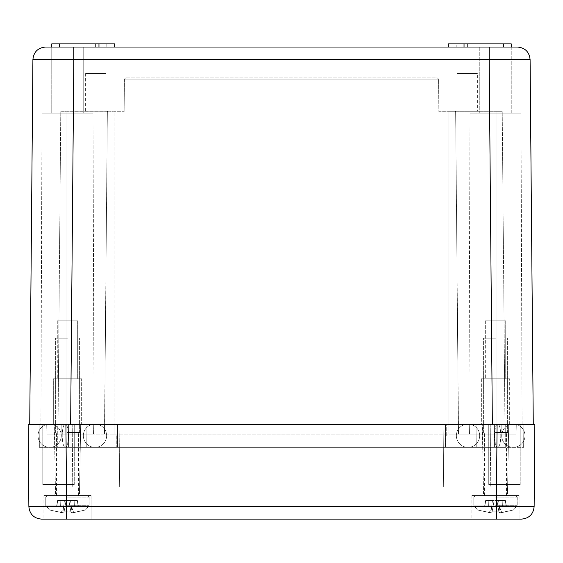 <?xml version="1.0" encoding="UTF-8"?>
<svg xmlns="http://www.w3.org/2000/svg" width="563" height="563" viewBox="0 0 563 563"><rect width="100%" height="100%" fill="white"/><g stroke="black" fill="none" stroke-linecap="round" stroke-linejoin="round"><path stroke-width="0.42" stroke-dasharray="2.81 2.11" d="M51.754 47.032L51.754 113.128L83.225 113.128L51.754 113.128L83.225 113.128L83.225 47.032L83.225 113.128L51.754 113.128L51.754 47.032L83.225 47.032L51.754 47.032L83.225 47.032L51.754 47.032L51.754 43.886L59.622 43.886L51.754 43.886L59.622 43.886L59.622 47.032L114.697 47.032L51.754 47.032L114.697 47.032L51.754 47.032L59.622 47.032L59.622 43.886L114.697 43.886L114.697 47.032M448.303 47.032L511.246 47.032L448.303 47.032L448.303 43.886L456.171 43.886L448.303 43.886L448.303 47.032L448.303 43.886L464.039 43.886L464.039 47.032M467.184 47.032L467.184 43.886L511.246 43.886L511.246 47.032L479.775 47.032L517.503 47.032C525.096 47.764 529.29 51.923 530.093 59.509C529.29 51.923 525.096 47.764 517.503 47.032M51.754 59.467L73.823 59.509L73.823 47.032L489.177 47.032L489.177 59.509L530.093 59.509L533.274 424.699L492.365 424.699L534.85 424.699L534.132 506.637L496.369 506.637L496.369 519.114L521.549 519.114M59.622 43.886L98.961 43.886L98.961 47.032L98.961 43.886L114.697 43.886L106.829 43.886L106.829 47.032L106.829 43.886L59.622 43.886L59.622 47.032M98.961 47.032L98.961 43.886M503.378 43.886L456.171 43.886L456.171 47.032L456.171 43.886L511.246 43.886L503.378 43.886L503.378 47.032M511.246 47.032L511.246 113.128L479.775 113.128L511.246 113.128L479.775 113.128L511.246 113.128L511.246 47.032M467.184 43.886L464.039 43.886M519.114 519.114L519.114 495.51L471.907 495.51L519.114 495.51L471.907 495.51L519.114 495.51L519.114 519.114L43.886 519.114L91.093 519.114L43.886 519.114L66.631 519.114L66.631 506.637L28.868 506.637L28.15 424.699L70.635 424.699L29.726 424.699L32.907 59.509L37.404 59.474M521 113.128L470.021 113.128L521 113.128L470.021 113.128L521 113.128L522.091 424.699L468.93 424.699L522.091 424.699L468.93 424.699L522.091 424.699L521 113.128M92.979 113.128L42 113.128L92.979 113.128L42 113.128L92.979 113.128L94.07 424.699L40.909 424.699L94.07 424.699L40.909 424.699L94.07 424.699L92.979 113.128M70.635 424.699L492.365 424.699L70.635 424.699L73.823 59.509L489.177 59.509L492.365 424.699M516.278 424.699L497.65 424.699L516.278 424.699L516.116 434.136L496.137 434.136L516.116 434.136L516.278 424.699M469.704 424.699L93.296 424.699L497.65 424.699L469.704 424.699L469.535 434.136L469.704 424.699L469.535 434.136L448.929 434.136L496.137 434.136L469.535 434.136L469.704 424.699M65.35 424.699L93.296 424.699L65.35 424.699M53.33 424.699L53.33 378.751L81.649 378.751L81.649 424.699L53.33 424.699L81.649 424.699L53.33 424.699L53.33 378.751L81.649 378.751L53.33 378.751L81.649 378.751L81.649 424.699L509.67 424.699L481.351 424.699L509.67 424.699L509.67 378.751L481.351 378.751L509.67 378.751L481.351 378.751L509.67 378.751L509.67 424.699M114.071 434.136L505.117 434.136L104.465 434.136L114.071 434.136L114.071 424.699L114.071 434.136L114.071 424.699L448.929 424.699L448.929 434.136L448.929 424.699L448.929 434.136L448.929 424.699L104.627 424.699L104.465 434.136L46.884 434.136L93.465 434.136L93.296 424.699L93.465 434.136L57.883 434.136L104.465 434.136L107.357 111.861L104.627 424.699L66.863 424.699L66.863 434.136L66.863 424.699L114.071 424.699L114.071 434.136M93.296 424.699L93.465 434.136L93.296 424.699M46.722 424.699L46.884 434.136L46.722 424.699M77.694 378.751L57.285 378.751L77.694 378.751L57.285 378.751L77.694 378.751L77.694 320.84L57.285 320.84L77.694 320.84L57.285 320.84L77.694 320.84L77.694 378.751M505.715 378.751L485.306 378.751L505.715 378.751L485.306 378.751L505.715 378.751L505.715 320.84L485.306 320.84L505.715 320.84L485.306 320.84L505.715 320.84L505.715 378.751M58.045 424.699L57.883 434.136L58.045 424.699L66.863 424.699L58.045 424.699L60.776 111.861L58.045 424.699M104.465 434.136L104.627 424.699L104.465 434.136M458.373 424.699L455.643 111.861L458.373 424.699L496.137 424.699L496.137 434.136L496.137 424.699L448.929 424.699L458.373 424.699L458.535 434.136L455.643 111.861L458.373 424.699M504.955 424.699L505.117 434.136L504.955 424.699L496.137 424.699L504.955 424.699L502.224 111.861L504.955 424.699M124.423 79.123L124.134 111.861L124.423 79.123L125.676 77.877L124.423 79.123L438.577 79.123L438.866 111.861L438.577 79.123L437.324 77.877L125.676 77.877L437.324 77.877L438.577 79.123L124.423 79.123M107.357 111.861L104.627 424.699L107.357 111.861L66.863 111.861L114.071 111.861L114.071 424.699L114.071 111.861L107.357 111.861A0.626 0.626 0 0 1 107.983 111.235A0.626 0.626 0 0 0 107.357 111.861A0.626 0.626 0 0 1 107.983 111.235L61.409 111.235A0.626 0.626 0 0 0 60.776 111.861L66.863 111.861L60.776 111.861A0.626 0.626 0 0 1 61.409 111.235L107.983 111.235A0.626 0.626 0 0 0 107.357 111.861A0.626 0.626 0 0 1 107.983 111.235L114.071 111.235L107.983 111.235A0.626 0.626 0 0 0 107.357 111.861M438.858 111.235L438.866 111.861L438.858 111.235L448.929 111.235L438.858 111.235M124.134 111.861L124.142 111.235L114.071 111.235L124.142 111.235L124.134 111.861L114.071 111.861L124.134 111.861M455.017 111.235A0.626 0.626 0 0 1 455.643 111.861L496.137 111.861L438.866 111.861L448.929 111.861L448.929 424.699L448.929 111.861L455.643 111.861A0.626 0.626 0 0 0 455.017 111.235L501.591 111.235A0.626 0.626 0 0 1 502.224 111.861L496.137 111.861L502.224 111.861A0.626 0.626 0 0 0 501.591 111.235L455.017 111.235A0.626 0.626 0 0 1 455.643 111.861A0.626 0.626 0 0 0 455.017 111.235L448.929 111.235L455.017 111.235A0.626 0.626 0 0 1 455.643 111.861A0.626 0.626 0 0 0 455.017 111.235M477.389 111.235L456.98 111.235L477.389 111.235L477.389 73.472L456.98 73.472L477.389 73.472M106.02 111.235L85.611 111.235L106.02 111.235L106.02 73.472L85.611 73.472L106.02 73.472M91.093 495.51L43.886 495.51L91.093 495.51L91.093 519.114L91.093 495.51L43.886 495.51L91.093 495.51M28.868 506.637C29.663 514.223 33.857 518.382 41.451 519.114M80.868 495.51L54.111 495.51L80.868 495.51L54.111 495.51L80.868 495.51L80.868 493.934L54.111 493.934L80.868 493.934L54.111 493.934L80.868 493.934L80.868 495.51M508.889 495.51L482.132 495.51L508.889 495.51L482.132 495.51L508.889 495.51L508.889 493.934L482.132 493.934L508.889 493.934L482.132 493.934L508.889 493.934L508.889 495.51M57.736 424.699L86.062 424.699L57.736 424.699L57.736 447.36L39.361 447.36L39.164 424.699L39.361 447.36L86.259 447.36L86.062 424.699L103.05 424.699L86.062 424.699L86.259 447.36L103.05 447.36L57.736 447.36L57.736 424.699M459.95 424.699L103.05 424.699L476.938 424.699L459.95 424.699L459.95 447.36L103.05 447.36L476.741 447.36L459.95 447.36L459.95 424.699M505.264 424.699L476.938 424.699L523.836 424.699L505.264 424.699L505.264 447.36L523.639 447.36L476.741 447.36L505.264 447.36L505.264 424.699M54.294 424.699L80.685 424.699L54.294 424.699L80.685 424.699L54.294 424.699L55.505 493.934L79.474 493.934L55.505 493.934L79.474 493.934L55.505 493.934L54.294 424.699M482.315 424.699L508.706 424.699L482.315 424.699L508.706 424.699L482.315 424.699L483.526 493.934L507.495 493.934L483.526 493.934L507.495 493.934L483.526 493.934L482.315 424.699M42.788 424.699L74.26 424.699L42.788 424.699L74.26 424.699L42.788 424.699L42.788 484.497L74.26 484.497L42.788 484.497L74.26 484.497L42.788 484.497L42.788 424.699M488.74 424.699L520.212 424.699L488.74 424.699L520.212 424.699L488.74 424.699L488.74 484.497L520.212 484.497L488.74 484.497L520.212 484.497L488.74 484.497L488.74 424.699M476.938 424.699L476.741 447.36L476.938 424.699M523.836 424.699L523.639 447.36L523.836 424.699M86.062 424.699L86.259 447.36L86.062 424.699M455.108 447.36L61.001 447.36L501.999 447.36L455.108 447.36L454.911 424.699L501.802 424.699L454.911 424.699L455.108 447.36M501.999 447.36L501.802 424.699L501.999 447.36M117.533 424.699L445.467 424.699L108.089 424.699L117.533 424.699L117.533 447.36L117.533 424.699M107.892 447.36L108.089 424.699L61.198 424.699L108.089 424.699L107.892 447.36M61.001 447.36L61.198 424.699L61.001 447.36M443.897 424.699L119.103 424.699L443.897 424.699L443.355 487.009L443.897 424.699L443.355 487.009L119.645 487.009L490.246 487.009L490.788 424.699L490.246 487.009L443.355 487.009L443.897 424.699M72.212 424.699L119.103 424.699L72.212 424.699L72.754 487.009L72.212 424.699M119.103 424.699L119.645 487.009L72.754 487.009L119.645 487.009L119.103 424.699L119.645 487.009M479.655 435.713A11.647 11.647 -90 0 1 468.015 447.36A11.647 11.647 -90 0 1 456.368 435.713A11.647 11.647 -90 0 1 468.015 424.066A11.647 11.647 -90 0 1 479.655 435.713A11.647 11.647 -90 0 1 468.015 447.36A11.647 11.647 90 0 1 456.368 435.713A11.647 11.647 90 0 1 468.015 424.066A11.647 11.647 90 0 1 479.655 435.713A11.647 11.647 90 0 1 468.015 447.36A11.647 11.647 -90 0 1 456.368 435.713A11.647 11.647 0 0 1 468.015 424.066A11.647 11.647 0 0 1 479.655 435.713A11.647 11.647 0 0 1 468.015 447.36A11.647 11.647 0 0 1 456.368 435.713A11.647 11.647 0 0 1 468.015 424.066A11.647 11.647 0 0 1 479.655 435.713A11.647 11.647 0 0 1 468.015 447.36A11.647 11.647 0 0 1 456.368 435.713A11.647 11.647 0 0 1 468.015 424.066A11.647 11.647 0 0 1 479.655 435.713M83.345 435.713A11.647 11.647 90 0 1 94.985 424.066A11.647 11.647 90 0 1 106.632 435.713A11.647 11.647 90 0 1 94.985 447.36A11.647 11.647 90 0 1 83.345 435.713A11.647 11.647 -90 0 1 94.985 424.066A11.647 11.647 -90 0 1 106.632 435.713A11.647 11.647 -90 0 1 94.985 447.36A11.647 11.647 -90 0 1 83.345 435.713A11.647 11.647 -90 0 1 94.985 424.066A11.647 11.647 -90 0 1 106.632 435.713A11.647 11.647 90 0 1 94.985 447.36A11.647 11.647 90 0 1 83.345 435.713A11.647 11.647 0 0 1 94.985 424.066A11.647 11.647 0 0 1 106.632 435.713A11.647 11.647 0 0 1 94.985 447.36A11.647 11.647 0 0 1 83.345 435.713A11.647 11.647 0 0 1 94.985 424.066A11.647 11.647 0 0 1 106.632 435.713A11.647 11.647 0 0 1 94.985 447.36A11.647 11.647 0 0 1 83.345 435.713M524.976 435.713A11.647 11.647 -90 0 1 513.329 447.36A11.647 11.647 -90 0 1 501.689 435.713A11.647 11.647 -90 0 1 513.329 424.066A11.647 11.647 -90 0 1 524.976 435.713M38.024 435.713A11.647 11.647 -90 0 1 49.671 424.066A11.647 11.647 -90 0 1 61.311 435.713A11.647 11.647 -90 0 1 49.671 447.36A11.647 11.647 -90 0 1 38.024 435.713M501.689 435.713A11.647 11.647 0 0 1 513.329 424.066A11.647 11.647 0 0 1 524.976 435.713A11.647 11.647 0 0 1 513.329 447.36A11.647 11.647 0 0 1 501.689 435.713M61.311 435.713A11.647 11.647 0 0 1 49.671 447.36A11.647 11.647 0 0 1 38.024 435.713A11.647 11.647 0 0 1 49.671 424.066A11.647 11.647 0 0 1 61.311 435.713M495.51 432.567L507.629 432.567L495.51 432.567M495.51 338.152L483.392 338.152L495.51 338.152M495.51 495.51L515.652 495.51L495.51 495.51M513.456 509.987L477.558 509.987L473.835 505.898L477.558 509.987L513.456 509.987L517.186 505.898L513.456 509.987L501.76 512.64L499.029 512.555L498.902 511.837L492.118 511.837L491.992 512.555L489.261 512.64L477.558 509.987L490.845 512.738L491.992 512.555L492.118 511.837L498.902 511.837L499.029 512.555L501.76 512.64L513.456 509.987L477.558 509.987L474.194 505.898L491.837 505.898L473.835 505.898L477.558 509.987L513.456 509.987L516.827 505.898L499.184 505.898L517.186 505.898L513.456 509.987L500.176 512.738L499.444 507.228L500.176 512.738L499.029 512.555L498.902 511.837L492.118 511.837L491.992 512.555L490.845 512.738L491.837 505.898L490.845 512.738L489.261 512.64L491.576 507.228L489.261 512.64L477.558 509.987L490.845 512.738L491.992 512.555L492.118 511.837L498.902 511.837L499.029 512.555L501.76 512.64L513.456 509.987M499.444 507.228L501.76 512.64L499.184 505.898L500.176 512.738L499.444 507.228L501.76 512.64L499.184 505.898L516.827 505.898L499.184 505.898L499.444 507.228M499.268 505.898L502.393 505.898L499.268 505.898L498.551 500.542L496.911 500.542L499.029 512.555L496.911 500.542L498.902 511.837L496.911 500.542L502.189 500.542L498.551 500.542L499.268 505.898L506.095 505.898L502.393 505.898L502.189 500.542L505.307 500.542L496.911 500.542L499.029 512.555L496.911 500.542L498.902 511.837L496.911 500.542L505.405 500.542L502.189 500.542L502.393 505.898L499.268 505.898L498.551 500.542L499.268 505.898M506.095 505.898L505.307 500.542L506.095 505.898L502.393 505.898L506.348 505.898L505.307 500.542L506.095 505.898M491.837 505.898L474.194 505.898L491.837 505.898L491.576 507.228L492.47 500.542L488.832 500.542L492.47 500.542L491.752 505.898L484.926 505.898L488.628 505.898L488.832 500.542L492.47 500.542L485.616 500.542L488.832 500.542L488.628 505.898L491.837 505.898M484.926 505.898L485.714 500.542L484.926 505.898L488.628 505.898L484.673 505.898L485.714 500.542L484.926 505.898M494.11 500.542L492.47 500.542L491.752 505.898L492.47 500.542L496.911 500.542L494.11 500.542L491.992 512.555L494.11 500.542L492.47 500.542L496.911 500.542L494.11 500.542L491.992 512.555L494.11 500.542M67.49 432.567L79.608 432.567L67.49 432.567M67.49 338.152L55.371 338.152L67.49 338.152M67.49 495.51L47.348 495.51L67.49 495.51M85.442 509.987L49.544 509.987L45.814 505.898L49.544 509.987L85.442 509.987L89.165 505.898L85.442 509.987L73.739 512.64L71.008 512.555L70.882 511.837L64.098 511.837L63.971 512.555L61.24 512.64L49.544 509.987L62.824 512.738L63.971 512.555L64.098 511.837L70.882 511.837L71.008 512.555L73.739 512.64L85.442 509.987L49.544 509.987L46.173 505.898L63.816 505.898L45.814 505.898L49.544 509.987L85.442 509.987L88.806 505.898L71.163 505.898L89.165 505.898L85.442 509.987L72.155 512.738L71.424 507.228L72.155 512.738L71.008 512.555L70.882 511.837L64.098 511.837L63.971 512.555L62.824 512.738L63.816 505.898L62.824 512.738L61.24 512.64L63.556 507.228L61.24 512.64L49.544 509.987L62.824 512.738L63.971 512.555L64.098 511.837L70.882 511.837L71.008 512.555L73.739 512.64L85.442 509.987M71.424 507.228L73.739 512.64L71.163 505.898L72.155 512.738L71.424 507.228L73.739 512.64L71.163 505.898L88.806 505.898L71.163 505.898L71.424 507.228M71.248 505.898L74.372 505.898L71.248 505.898L70.53 500.542L68.89 500.542L71.008 512.555L68.89 500.542L70.882 511.837L68.89 500.542L74.168 500.542L70.53 500.542L71.248 505.898L78.074 505.898L74.372 505.898L74.168 500.542L77.286 500.542L68.89 500.542L71.008 512.555L68.89 500.542L70.882 511.837L68.89 500.542L77.384 500.542L74.168 500.542L74.372 505.898L71.248 505.898L70.53 500.542L71.248 505.898M78.074 505.898L77.286 500.542L78.074 505.898L74.372 505.898L78.327 505.898L77.286 500.542L78.074 505.898M63.816 505.898L46.173 505.898L63.816 505.898L63.556 507.228L64.449 500.542L60.811 500.542L64.449 500.542L63.732 505.898L56.905 505.898L60.607 505.898L60.811 500.542L64.449 500.542L57.595 500.542L60.811 500.542L60.607 505.898L63.816 505.898M56.905 505.898L57.693 500.542L56.905 505.898L60.607 505.898L56.652 505.898L57.693 500.542L56.905 505.898M66.089 500.542L64.449 500.542L63.732 505.898L64.449 500.542L68.89 500.542L66.089 500.542L63.971 512.555L66.089 500.542L64.449 500.542L68.89 500.542L66.089 500.542L63.971 512.555L66.089 500.542M62.824 512.738L63.556 507.228L62.824 512.738M61.24 512.64L63.556 507.228L61.24 512.64M74.372 505.898L74.168 500.542L74.372 505.898M60.607 505.898L60.811 500.542L60.607 505.898M490.845 512.738L491.576 507.228L490.845 512.738M489.261 512.64L491.576 507.228L489.261 512.64M502.393 505.898L502.189 500.542L502.393 505.898M488.628 505.898L488.832 500.542L488.628 505.898M95.816 43.886L95.816 47.032M66.863 434.136L66.863 424.699L66.863 434.136M496.137 434.136L496.137 424.699L496.137 434.136M66.863 424.699L66.863 111.861L66.863 424.699M496.137 424.699L496.137 111.861L496.137 424.699M448.929 111.861L448.929 111.235L448.929 111.861M114.071 111.235L114.071 111.861L114.071 111.235M66.863 111.235L66.863 111.861L66.863 111.235M61.409 111.235A0.626 0.626 0 0 0 60.776 111.861M496.137 111.235L496.137 111.861L496.137 111.235M501.591 111.235A0.626 0.626 0 0 1 502.224 111.861M65.913 424.699L66.631 506.637L496.369 506.637L497.087 424.699M103.05 424.699L103.05 447.36L103.05 424.699M445.467 424.699L445.467 447.36L445.467 424.699M494.398 424.699L494.441 447.36L494.398 424.699M68.602 424.699L68.559 447.36L68.602 424.699M446.726 435.713L446.726 424.066L446.726 435.713M116.274 435.713L116.274 447.36L116.274 435.713M494.603 435.713A11.647 3.089 -90 0 1 497.692 424.066A11.647 3.089 -90 0 1 500.781 435.713A11.647 3.089 -90 0 1 497.692 447.36A11.647 3.089 -90 0 1 494.603 435.713A11.647 3.089 90 0 1 497.692 424.066A11.647 3.089 90 0 1 500.781 435.713A11.647 3.089 90 0 1 497.692 447.36A11.647 3.089 90 0 1 494.603 435.713M68.397 435.713A11.647 3.089 90 0 1 65.308 447.36A11.647 3.089 90 0 1 62.219 435.713A11.647 3.089 90 0 1 65.308 424.066A11.647 3.089 90 0 1 68.397 435.713A11.647 3.089 -90 0 1 65.308 447.36A11.647 3.089 -90 0 1 62.219 435.713A11.647 3.089 -90 0 1 65.308 424.066A11.647 3.089 -90 0 1 68.397 435.713M495.51 497.087L517.228 497.087L495.51 497.087M495.51 505.264L517.228 505.264L495.51 505.264M67.49 497.087L89.207 497.087L67.49 497.087M67.49 505.264L89.207 505.264L67.49 505.264M479.775 47.032L479.775 113.128L479.775 47.032M470.021 113.128L468.93 424.699L470.021 113.128M42 113.128L40.909 424.699L42 113.128M481.351 378.751L481.351 424.699L481.351 378.751M57.285 320.84L57.285 378.751L57.285 320.84M485.306 320.84L485.306 378.751L485.306 320.84M456.98 73.472L456.98 111.235M85.611 73.472L85.611 111.235M43.886 495.51L43.886 519.114L43.886 495.51M471.907 495.51L471.907 519.114L471.907 495.51M54.111 493.934L54.111 495.51L54.111 493.934M482.132 493.934L482.132 495.51L482.132 493.934M79.474 493.934L80.685 424.699L79.474 493.934M507.495 493.934L508.706 424.699L507.495 493.934M74.26 484.497L74.26 424.699L74.26 484.497M520.212 484.497L520.212 424.699L520.212 484.497M446.726 424.066L49.671 424.066L446.726 424.066M446.726 447.36L49.671 447.36L446.726 447.36M507.629 432.567L507.629 338.152L507.629 432.567M483.392 432.567L483.392 338.152L483.392 432.567M506.461 495.51L506.461 432.567L506.461 495.51M484.56 495.51L484.56 432.567L484.56 495.51M517.228 497.087L515.652 495.51L517.228 497.087L517.186 505.898L517.228 497.087M473.793 497.087L475.369 495.51L473.793 497.087L473.793 505.264L473.793 497.087M473.835 505.898L473.793 505.264L473.835 505.898M505.405 500.542L506.348 505.898L505.405 500.542M485.616 500.542L484.673 505.898L485.616 500.542M79.608 432.567L79.608 338.152L79.608 432.567M55.371 432.567L55.371 338.152L55.371 432.567M78.44 495.51L78.44 432.567L78.44 495.51M56.539 495.51L56.539 432.567L56.539 495.51M89.207 497.087L87.631 495.51L89.207 497.087L89.165 505.898L89.207 497.087M45.772 497.087L47.348 495.51L45.772 497.087L45.772 505.264L45.772 497.087M45.814 505.898L45.772 505.264L45.814 505.898M77.384 500.542L78.327 505.898L77.384 500.542M57.595 500.542L56.652 505.898L57.595 500.542"/><path stroke-width="0.84" d="M51.754 47.032L73.823 47.032L45.497 47.032L51.754 47.032L51.754 43.886L59.622 43.886L59.622 47.032M521.549 519.114C529.143 518.382 533.337 514.223 534.132 506.637C533.337 514.223 529.143 518.382 521.549 519.114L496.369 519.114L496.369 506.637L534.132 506.637C533.337 514.223 529.143 518.382 521.549 519.114C529.143 518.382 533.337 514.223 534.132 506.637L534.85 424.699L497.087 424.699L533.274 424.699L530.093 59.509C529.29 51.923 525.096 47.764 517.503 47.032L489.177 47.032L511.246 47.032L511.246 43.886L503.378 43.886L503.378 47.032M530.093 59.509L489.177 59.509L489.177 47.032L73.823 47.032L73.823 59.509L32.907 59.509C33.71 51.923 37.904 47.764 45.497 47.032C37.904 47.764 33.71 51.923 32.907 59.509L29.726 424.699L65.913 424.699L28.15 424.699L28.868 506.637L66.631 506.637L66.631 519.114L41.451 519.114L519.114 519.114M95.816 47.032L95.816 43.886L98.961 43.886L98.961 47.032M95.816 43.886L59.622 43.886M98.961 43.886L114.697 43.886L114.697 47.032M503.378 43.886L448.303 43.886L448.303 47.032M464.039 47.032L464.039 43.886M37.404 59.474L51.754 59.467M53.33 424.699L509.67 424.699M41.451 519.114C33.857 518.382 29.663 514.223 28.868 506.637C29.663 514.223 33.857 518.382 41.451 519.114M467.184 43.886L467.184 47.032M70.635 424.699L73.823 59.509L489.177 59.509L492.365 424.699M497.087 424.699L496.369 506.637L66.631 506.637L65.913 424.699"/></g></svg>
